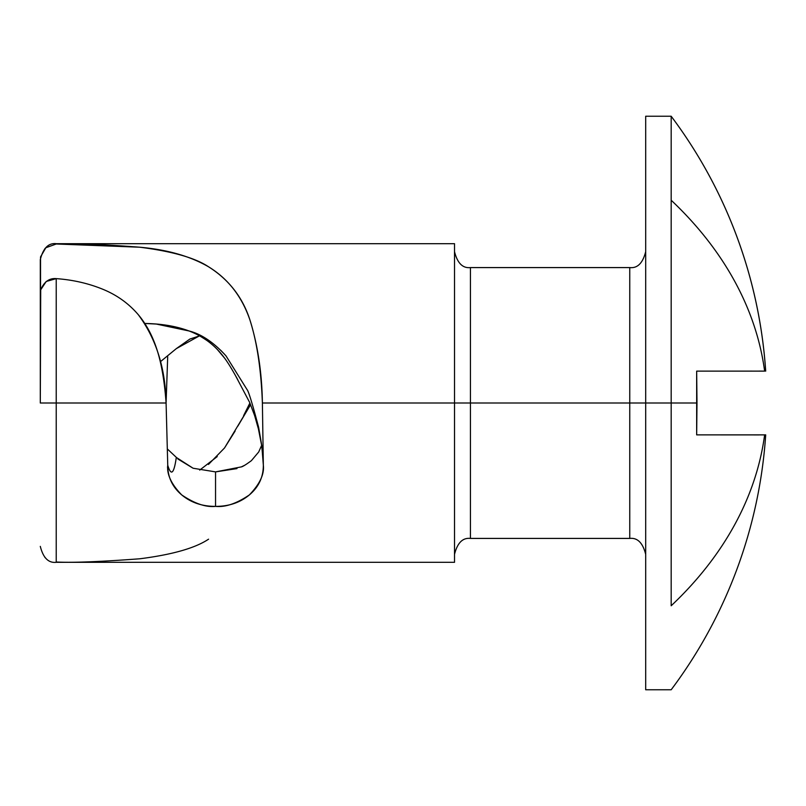 <?xml version="1.0" encoding="UTF-8"?>
<svg xmlns="http://www.w3.org/2000/svg" width="806" height="806" viewBox="0 0 806 806"><rect width="100%" height="100%" fill="white"/><g stroke="black" fill="none" stroke-linecap="round" stroke-linejoin="round"><path stroke-width="1.21" d="M759.131 434.908L696.666 434.867L696.666 371.133L696.989 403L696.666 371.133L764.632 371.133A477.938 337.956 180 0 0 671.176 200.231L671.176 605.769A477.938 337.956 0 0 0 764.632 434.867L765.7 434.867A477.938 477.938 0 0 1 671.176 689.765A477.938 477.938 0 0 0 765.7 434.867L764.632 434.867A477.938 337.956 180 0 1 671.176 605.769L671.176 403L629.758 403L629.758 267.582L629.758 403L262.393 403L263.34 465.243C264.428 474.22 259.764 484.114 249.346 494.934C236.601 503.569 225.337 507.387 215.545 506.38L215.545 471.893L241.377 466.886C242.727 466.644 246.062 464.578 251.381 460.669L258.716 451.954L261.628 445.375M671.176 116.235L645.687 116.235L645.687 689.765L645.687 403L696.989 403L671.176 403L671.176 116.235A477.938 477.938 0 0 1 765.7 371.133L765.68 371.133A477.938 477.938 0 0 0 671.176 116.235L671.176 200.231A477.938 337.956 0 0 1 764.632 371.133L759.131 371.092M751.645 371.113L746.457 371.133M44.894 557.399L45.811 558.236M40.532 256.943L40.532 290.664L40.532 256.943L45.811 247.764L56.229 243.996C72.197 243.16 100.045 244.228 139.77 247.21C172.242 251.341 195.163 257.88 208.553 266.796C228.964 279.662 242.808 297.535 250.072 320.405C257.849 345.562 261.95 373.097 262.393 403L263.34 465.243C263.34 477.172 258.676 487.076 249.346 494.934C240.117 502.601 228.854 506.42 215.545 506.38C202.235 506.42 190.962 502.601 181.733 494.924C172.413 487.066 167.749 477.172 167.749 465.243L166.086 403L56.229 403L56.229 278.624C49.287 278.05 44.108 281.778 40.713 289.817L40.3 403L56.229 403L56.229 562.004C72.177 562.85 100.045 561.772 139.821 558.78C172.262 554.649 195.183 548.12 208.573 539.184M263.34 465.112L261.819 445.93L258.615 427.311C252.349 403.554 248.49 390.97 247.019 389.55L226.002 355.879C213.701 342.389 201.399 334.087 189.118 330.984L156.283 324.052L144.818 323.468M454.513 251.653C457.395 263.129 462.704 268.438 470.442 267.582L470.442 538.418L629.758 538.418L629.758 267.582C637.496 268.438 642.805 263.129 645.687 251.653M764.632 434.867L696.666 434.867L696.989 403M746.457 434.867L751.645 434.887M199.545 335.8L176.323 348.625L160.394 361.723M144.798 323.438L149.271 323.599C164.243 324.183 177.511 326.652 189.098 330.984C203.555 336.495 215.343 345.502 224.511 358.015C228.078 362.791 232.501 370.045 237.79 379.777M454.513 562.316L454.513 243.684L454.513 562.316L56.229 562.316C48.491 563.172 43.181 557.863 40.3 546.377L40.3 546.377M56.229 278.624L56.229 403L166.086 403C164.767 384.301 162.268 368.312 158.591 355.023C154.057 338.812 147.307 325.382 138.32 314.733C128.678 303.439 116.739 294.905 102.503 289.132C88.176 283.319 72.752 279.823 56.229 278.624L46.214 281.475L40.713 289.817M138.249 314.652L138.32 314.733C156.142 338.701 165.391 368.12 166.086 403L167.698 356.705L166.086 403L167.749 465.243C171.094 476.447 173.955 473.827 176.323 457.375L167.698 449.295M56.229 243.996L139.77 247.21C167.305 249.669 190.236 256.197 208.553 266.796C228.219 278.846 242.062 296.719 250.072 320.405C257.043 342.359 261.144 369.883 262.393 403L629.758 403L629.758 538.418L629.758 403L645.687 403L645.687 689.765L671.176 689.765M244.419 465.405L241.165 466.976M236.974 468.598L215.545 471.893L193.097 468.236L177.844 458.977M176.464 457.536L193.097 468.236L215.545 471.893L215.545 506.38C205.913 507.427 194.639 503.619 181.733 494.924C171.386 484.305 166.721 474.412 167.749 465.243M199.707 470.1L217.247 456.579M224.491 448.015L235.151 430.998M237.83 426.142L250.595 404.652M40.3 293.283L40.3 403L56.229 403L56.229 562.306M160.394 361.713L176.323 348.625L189.894 339.044L199.666 335.87M40.3 259.643L40.3 327.77L40.3 259.643C43.181 248.137 48.491 242.828 56.229 243.684L454.513 243.684M44.884 248.611L46.869 246.938M764.632 371.133L696.666 371.133M470.442 403L470.442 538.418L470.442 403M224.683 354.408L220.643 350.217M189.128 330.984C193.037 331.921 199.485 335.437 208.472 341.543M217.368 349.542L224.511 358.015M235.513 375.656L249.638 402.396L254.666 415.684L258.414 428.913L261.597 445.144L263.129 459.571M208.482 464.437L224.521 447.975L250.585 404.642M470.442 267.582L629.758 267.582M629.758 538.418C637.496 537.562 642.805 542.871 645.687 554.347M470.442 538.418C462.704 537.562 457.395 542.871 454.513 554.347M167.446 467.127L168.051 468.316M243.603 415.654L249.9 403"/></g></svg>
